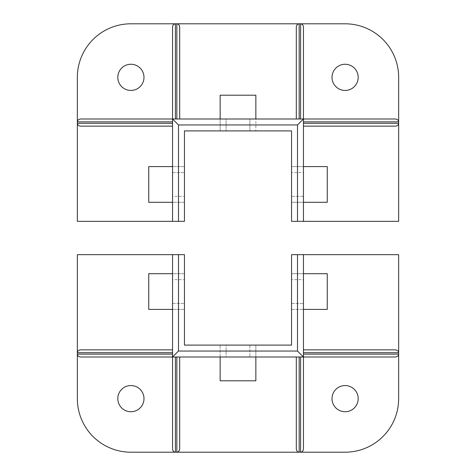 <?xml version="1.0" encoding="UTF-8"?>
<svg xmlns="http://www.w3.org/2000/svg" width="476" height="476" viewBox="0 0 476 476"><rect width="100%" height="100%" fill="white"/><g stroke="black" fill="none" stroke-linecap="round" stroke-linejoin="round"><path stroke-width="0.36" stroke-dasharray="2.38 1.78" d="M117.81 77.35A13.09 13.09 0 0 1 130.9 64.26A13.09 13.09 0 0 1 143.99 77.35A13.09 13.09 0 0 1 130.9 90.44A13.09 13.09 0 0 1 117.81 77.35M332.01 77.35A13.09 13.09 0 0 1 345.1 64.26A13.09 13.09 0 0 1 358.19 77.35A13.09 13.09 0 0 1 345.1 90.44A13.09 13.09 0 0 1 332.01 77.35M172.55 221.34L172.55 202.3L184.45 202.3L184.45 166.6L148.75 166.6L148.75 202.3L184.45 202.3L184.45 221.34L77.35 221.34L77.35 77.35A53.55 53.55 0 0 1 130.9 23.8L345.1 23.8A53.55 53.55 0 0 1 398.65 77.35L398.65 221.34L291.55 221.34L291.55 166.6L327.25 166.6L327.25 202.3L291.55 202.3L303.45 202.3L303.45 221.34M249.9 119L255.85 119L255.85 130.9L255.85 95.2L220.15 95.2L220.15 130.9L249.9 130.9L249.9 119L249.9 130.9L291.55 130.9L291.55 166.6L303.45 166.6L303.45 126.14L395.372 126.14M172.55 202.3L172.55 196.35L184.45 196.35L172.55 196.35L172.55 172.55L184.45 172.55L172.55 172.55L172.55 166.6L184.45 166.6L184.45 130.9L220.15 130.9L220.15 119L226.1 119L226.1 130.9L226.1 119M296.31 119L296.31 27.078M179.69 27.078L179.69 119M172.55 166.6L172.55 126.14L80.628 126.14M172.55 126.14L172.55 119M303.45 166.6L303.45 172.55L291.55 172.55L303.45 172.55L303.45 196.35L291.55 196.35L303.45 196.35L303.45 202.3M303.45 27.078L303.45 126.14M117.81 398.65A13.09 13.09 0 0 0 130.9 411.74A13.09 13.09 0 0 0 143.99 398.65A13.09 13.09 0 0 0 130.9 385.56A13.09 13.09 0 0 0 117.81 398.65M332.01 398.65A13.09 13.09 0 0 0 345.1 411.74A13.09 13.09 0 0 0 358.19 398.65A13.09 13.09 0 0 0 345.1 385.56A13.09 13.09 0 0 0 332.01 398.65M172.55 254.66L172.55 273.7L184.45 273.7L184.45 309.4L148.75 309.4L148.75 273.7L184.45 273.7L184.45 254.66L77.35 254.66L77.35 398.65A53.55 53.55 0 0 0 130.9 452.2L345.1 452.2A53.55 53.55 0 0 0 398.65 398.65L398.65 254.66L291.55 254.66L291.55 309.4L327.25 309.4L327.25 273.7L291.55 273.7L303.45 273.7L303.45 254.66M172.55 273.7L172.55 279.65L184.45 279.65L172.55 279.65L172.55 303.45L184.45 303.45L172.55 303.45L172.55 309.4L184.45 309.4L184.45 345.1L226.1 345.1L226.1 357L296.31 357L296.31 448.922M220.15 357L226.1 357L226.1 345.1L249.9 345.1L249.9 357L249.9 345.1L255.85 345.1L255.85 380.8L220.15 380.8L220.15 345.1L220.15 357L179.69 357L179.69 448.922M255.85 357L255.85 345.1L291.55 345.1L291.55 309.4L303.45 309.4L303.45 357L296.31 357M172.55 309.4L172.55 357L179.69 357M303.45 273.7L303.45 279.65L291.55 279.65L303.45 279.65L303.45 309.4M291.55 303.45L303.45 303.45L291.55 303.45M172.55 448.922L172.55 357L80.628 357M303.45 448.922L303.45 357L395.372 357"/><path stroke-width="0.71" d="M117.81 77.35A13.09 13.09 0 0 1 130.9 64.26A13.09 13.09 0 0 1 143.99 77.35A13.09 13.09 0 0 1 130.9 90.44A13.09 13.09 0 0 1 117.81 77.35M332.01 77.35A13.09 13.09 0 0 1 345.1 64.26A13.09 13.09 0 0 1 358.19 77.35A13.09 13.09 0 0 1 345.1 90.44A13.09 13.09 0 0 1 332.01 77.35M178.5 221.34L178.5 124.95L172.55 119L172.55 27.078L172.55 221.34L184.45 221.34L184.45 130.9L291.55 130.9L291.55 221.34L303.45 221.34L303.45 119L172.55 119L220.15 119L220.15 95.2L255.85 95.2L255.85 119L303.45 119L303.45 27.078C303.266 25.103 302.314 24.008 300.594 23.8L345.1 23.8A53.55 53.55 0 0 1 398.65 77.35L398.65 121.856C398.442 120.136 397.347 119.184 395.372 119L303.45 119L395.372 119M179.69 119L179.69 27.078C179.506 25.103 178.554 24.008 176.834 23.8L299.166 23.8C297.446 24.008 296.494 25.103 296.31 27.078L296.31 119M226.1 119L249.9 119M172.55 166.6L148.75 166.6L148.75 202.3L172.55 202.3M172.55 221.34L77.35 221.34L77.35 123.284C77.558 125.004 78.653 125.956 80.628 126.14L172.55 126.14M80.628 119L172.55 119L80.628 119C78.653 119.184 77.558 120.136 77.35 121.856L77.35 77.35A53.55 53.55 0 0 1 130.9 23.8L175.406 23.8C173.686 24.008 172.734 25.103 172.55 27.078M303.45 126.14L395.372 126.14C397.347 125.956 398.442 125.004 398.65 123.284L398.65 221.34L303.45 221.34M303.45 166.6L327.25 166.6L327.25 202.3L303.45 202.3M175.406 119L175.406 23.8L176.834 23.8L176.834 119M299.166 119L299.166 23.8L300.594 23.8L300.594 119M303.45 121.856L398.65 121.856L398.65 123.284L303.45 123.284M172.55 123.284L77.35 123.284L77.35 121.856L172.55 121.856M178.5 124.95L297.5 124.95L303.45 119M117.81 398.65A13.09 13.09 0 0 0 130.9 411.74A13.09 13.09 0 0 0 143.99 398.65A13.09 13.09 0 0 0 130.9 385.56A13.09 13.09 0 0 0 117.81 398.65M332.01 398.65A13.09 13.09 0 0 0 345.1 411.74A13.09 13.09 0 0 0 358.19 398.65A13.09 13.09 0 0 0 345.1 385.56A13.09 13.09 0 0 0 332.01 398.65M172.55 254.66L184.45 254.66L184.45 345.1L291.55 345.1L291.55 254.66L303.45 254.66L303.45 357L172.55 357L172.55 254.66L77.35 254.66L77.35 352.716C77.558 350.996 78.653 350.044 80.628 349.86L172.55 349.86L80.628 349.86M255.85 357L255.85 380.8L220.15 380.8L220.15 357M179.69 357L179.69 448.922C179.506 450.897 178.554 451.992 176.834 452.2L299.166 452.2C297.446 451.992 296.494 450.897 296.31 448.922L296.31 357M172.55 309.4L148.75 309.4L148.75 273.7L172.55 273.7M172.55 357L80.628 357C78.653 356.816 77.558 355.864 77.35 354.144L77.35 398.65A53.55 53.55 0 0 0 130.9 452.2L175.406 452.2C173.686 451.992 172.734 450.897 172.55 448.922L172.55 357L178.5 351.05L297.5 351.05L303.45 357L303.45 448.922C303.266 450.897 302.314 451.992 300.594 452.2L345.1 452.2A53.55 53.55 0 0 0 398.65 398.65L398.65 354.144C398.442 355.864 397.347 356.816 395.372 357L303.45 357M395.372 349.86L303.45 349.86L395.372 349.86C397.347 350.044 398.442 350.996 398.65 352.716L398.65 254.66L303.45 254.66M303.45 309.4L327.25 309.4L327.25 273.7L303.45 273.7M299.166 357L299.166 452.2L300.594 452.2L300.594 357M175.406 357L175.406 452.2L176.834 452.2L176.834 357M303.45 354.144L398.65 354.144L398.65 352.716L303.45 352.716M172.55 352.716L77.35 352.716L77.35 354.144L172.55 354.144M297.5 124.95L297.5 221.34M297.5 351.05L297.5 254.66M178.5 254.66L178.5 351.05"/></g></svg>
